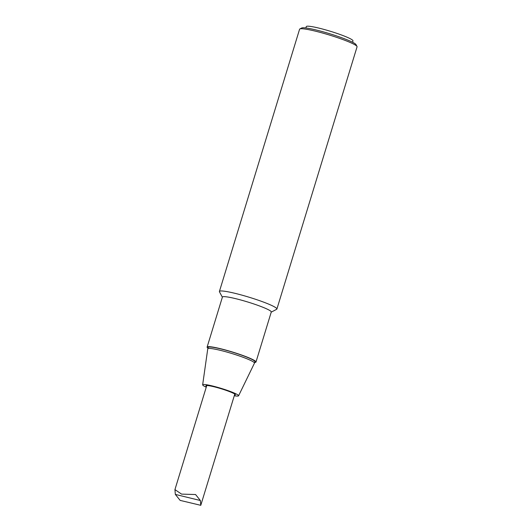 <?xml version="1.0" encoding="UTF-8"?>
<svg xmlns="http://www.w3.org/2000/svg" width="532" height="532" viewBox="0 0 532 532"><rect width="100%" height="100%" fill="white"/><g stroke="black" fill="none" stroke-linecap="round" stroke-linejoin="round"><path stroke-width="0.8" d="M181.552 494.115L174.935 489.606L175.334 494.408L180.148 500.399L200.777 505.32L200.378 500.519L195.563 494.527L181.552 494.115M356.999 46.444L356.001 44.595A28.555 3.019 -163 0 0 316.474 30.071A28.555 3.019 -163 0 0 301.704 27.99L299.842 28.967A30.058 3.179 17 0 1 315.39 31.155A30.058 3.179 17 0 1 356.999 46.444A30.058 3.179 17 0 1 357.065 46.816L276.893 309.045A30.058 3.179 -163 0 0 235.217 293.385A30.058 3.179 -163 0 0 219.41 291.47A30.058 3.179 -163 0 0 219.47 291.842L222.369 297.208M207.965 348.181A25.549 2.7 17 0 1 207.114 347.09A25.549 2.7 17 0 1 232.338 351.978A25.549 2.7 17 0 1 255.978 362.026A25.549 2.7 17 0 1 254.668 362.458M206.25 387.19A18.786 1.988 17 0 1 202.652 384.829L207.746 348.892A24.419 2.58 17 0 1 207.759 348.846L208.192 347.423A24.419 2.58 17 0 1 232.304 352.091A24.419 2.58 17 0 1 254.901 361.7L254.462 363.13A24.419 2.58 17 0 1 254.449 363.17L238.575 395.808A18.786 1.988 17 0 1 234.273 395.755M219.41 291.47L299.583 29.24A30.058 3.179 17 0 1 299.842 28.967M271.227 312.151L276.627 309.318A30.058 3.179 -163 0 0 276.893 309.045M207.114 347.09L222.409 297.075A25.549 2.7 17 0 1 235.849 298.705A25.549 2.7 17 0 1 271.267 312.011L255.978 362.026M305.86 27.963L306.279 26.6A24.419 2.58 17 0 1 330.385 31.275A24.419 2.58 17 0 1 352.982 40.878L352.57 42.241M206.469 386.485A15.401 1.629 17 0 1 205.897 385.78A15.401 1.629 17 0 1 221.099 388.726A15.401 1.629 17 0 1 235.357 394.791A15.401 1.629 17 0 1 234.492 395.05M202.652 384.829A18.786 1.988 17 0 1 221.206 388.387A18.786 1.988 17 0 1 238.575 395.808M207.759 348.846A24.419 2.58 17 0 1 231.866 353.521A24.419 2.58 17 0 1 254.462 363.13M175.334 494.408L200.378 500.519M206.762 385.52L174.935 489.606M234.785 394.092L200.777 505.32"/></g></svg>
